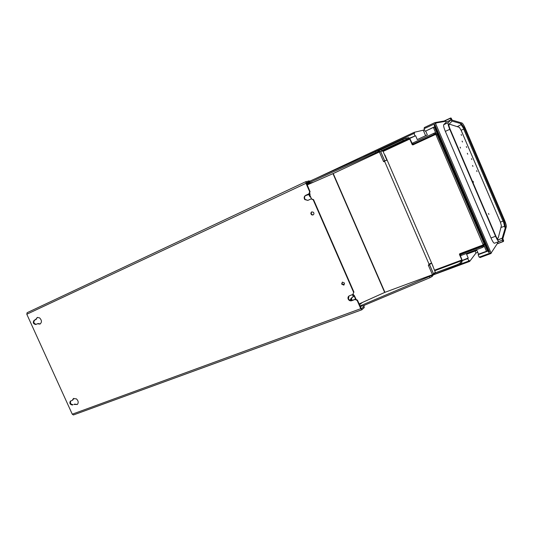 <?xml version="1.0" encoding="UTF-8"?>
<svg xmlns="http://www.w3.org/2000/svg" width="533" height="533" viewBox="0 0 533 533"><rect width="100%" height="100%" fill="white"/><g stroke="black" fill="none" stroke-linecap="round" stroke-linejoin="round"><path stroke-width="0.8" d="M309.053 181.02L305.895 181.626L27.116 312.704L26.803 314.243L72.255 414.188L73.427 414.96L361.707 309.82M305.842 181.653L27.116 312.704M307.841 200.388L305.142 199.429C304.13 197.676 304.416 196.277 306.002 195.225L309.273 193.719L310.066 191.687L309.693 191.813L305.989 183.319L305.869 181.64M309.693 191.813L308.893 193.845L305.622 195.358C304.037 196.411 303.75 197.816 304.756 199.569L307.821 200.401L311.105 198.902L313.177 199.775L353.645 292.417L352.859 294.463L349.495 295.728C348.176 296.381 347.723 297.454 348.129 298.953C348.895 300.525 350.074 301.118 351.68 300.725L355.045 299.466L357.13 300.392L360.748 308.687L361.867 309.76L364.292 307.528L363.859 306.535L361.401 308.78L357.443 300.119L355.358 299.2L352 300.452C350.394 300.845 349.215 300.259 348.455 298.687L349.002 295.988M73.974 404.434L77.305 404.5C78.744 402.708 78.431 400.823 76.359 398.831L73.354 398.631L72.275 400.35L70.329 401.156C69.35 403.354 70.063 404.634 72.455 405L73.008 404.674C70.729 404.407 69.976 403.161 70.749 400.949M35.824 319.307L34.019 320.433C32.673 322.605 33.259 323.964 35.778 324.51L37.37 323.791L39.962 324.071C42.034 322.365 41.907 320.3 39.589 317.868L37.297 317.461L35.824 319.307L37.53 317.388M313.058 214.926C314.084 214.213 314.21 213.32 313.424 212.247L311.732 211.907C310.499 212.987 310.586 214.006 311.985 214.972L313.058 214.926M343.738 285.108L344.538 283.116L342.433 282.11L341.606 284.042L343.738 285.108M310.066 191.687L306.322 182.646M306.522 183.559C309.72 181.986 310.666 181.373 309.367 181.726L306.342 182.639M308.893 194.512C309.347 196.051 309.946 196.93 310.686 197.157M352.38 294.642L353.192 296.515M351.014 298.766L350.314 299.359L351.074 299.073M350.321 299.379L350.394 300.505M382.114 150.446L403.201 140.592L415.64 135.755L409.437 138.56L409.764 139.026L383.327 151.345M306.615 183.758L378.27 151.738L377.844 150.746L380.462 151.519M311.632 182.706L306.801 184.198M312.058 182.479L311.379 183.099M313.484 182.179L311.572 182.772M403.201 140.592L402.775 139.599L405.766 138.327L408.718 137.654L409.137 138.633M363.726 156.962L413.948 133.437L415.007 135.895M77.365 404.454L74.533 404.107M72.828 400.03L73.834 398.371M36.211 324.317C33.792 323.591 33.259 322.212 34.618 320.193L36.417 319.067M40.295 323.904L37.963 323.544M311.312 198.829L313.551 199.642L353.959 292.157L353.645 292.417M344.238 284.782L341.939 283.789L342.273 282.184M313.211 214.846L312.358 214.812C311.012 213.94 310.886 212.94 311.965 211.828M360.241 306.522C363.639 305.482 364.852 305.482 363.859 306.535M434.435 274.268L460.059 264.428L462.151 261.81L461.738 260.844L467.767 258.598L468.813 261.023L460.252 264.195M434.675 270.124L461.825 259.991L461.951 260.577L468.207 258.025L467.767 258.598M461.738 260.844L459.639 263.449L456.728 264.868L435.075 272.903M363.16 305.782L429.924 277.713L432.183 276.447L431.757 275.468L359.995 305.969M359.469 304.763L362.413 302.458M359.768 303.65L360.681 304.003M433.469 274.248L432.183 276.447M431.903 275.394L432.396 274.728M428.845 264.741L429.651 264.555L428.752 265.274L428.459 264.888M428.665 264.928L428.619 265.274M429.938 263.662L429.265 264.308M435.061 272.543L434.448 274.255L433.436 275.041M429.871 263.688L431.37 263.115L431.977 263.888L435.301 272.276L432.45 274.708L428.345 265.214L428.752 265.274M359.109 303.943L384.933 292.324L432.45 274.708M431.35 263.129L428.832 265.307M384.933 292.324L333.232 173.531L307.135 184.958M386.372 160.353L383.767 161.206L386.851 160.133L382.847 150.872L379.396 151.978L333.232 173.531M383.947 161.706L384.626 161.392L429.232 264.595L428.452 265.108M351.527 300.579L351.107 298.26L354.338 295.822L353.206 294.269M311.479 198.762L309.726 194.752L309.893 194.099L310.046 194.605M354.338 295.822L351.567 298.087L351.68 299.313L351.22 299.486L351.687 300.545M352.16 300.392L351.68 299.313M354.172 295.349L354.072 295.882M309.726 194.752L311.405 198.796M353.139 294.316L353.752 295.509M429.232 264.595L384.626 161.392M383.82 161.166L383.687 161.546M383.78 161.186L383.553 161.586L379.396 151.978M378.59 150.553L380.755 150.006L382.574 150.946M379.443 151.958L378.637 151.645M385.406 160.793L386.385 160.346M402.775 139.599L380.402 150.053M377.844 150.746L309.227 181.413M309.653 194.219L306.169 195.451L309.893 194.099M305.829 195.311L306.169 195.451M306.622 195.245L306.275 195.098M309.766 193.346L310.106 194.312M354.298 295.482L355.977 299.106M308.141 183.692L307.754 184.691M462.184 260.284L459.613 253.828M487.468 250.91L478.547 254.168L476.915 250.363L466.588 254.248L468.207 258.025M415.64 135.755L417.279 139.579L427.346 134.909L425.694 131.058L434.342 127.001M412.908 144.896L409.77 138.487M461.825 259.991L459.433 254.441L459.726 253.768L483.224 244.894M409.437 138.56L383.034 150.879L383.374 151.325M435.874 134.303L412.882 144.909L412.182 144.643L409.764 139.026M412.882 144.909L413.042 144.23L435.721 133.756L435.168 133.896L434.741 132.897L412.775 143.011L413.202 143.997L435.168 133.896M434.741 132.897L435.294 132.764L436.181 134.03L433.369 127.48M435.987 134.116L435.721 133.756M425.694 131.058L434.295 126.894L437.18 133.623L437.147 134.736L436.141 135.195L482.971 244.4L483.524 245.207L484.524 244.82M424.581 128.453L424.215 127.607L434.901 122.59L436.074 123.236L424.028 128.713L425.094 131.191M435.508 123.336L491 252.795L479.187 257.173L478.141 254.727L487.602 251.203L437.18 133.623M434.708 124.849L434.155 125.108L488.788 252.529L489.507 251.976L434.908 124.835M435.334 122.517L444.895 120.884L445.894 121.251L446.248 122.104L443.716 124.709C443.316 125.541 443.862 127.76 445.341 131.371L491 237.978C492.565 241.476 493.725 243.228 494.477 243.241L499.068 241.516M479.753 256.966L480.02 257.572L491.02 253.501L491.473 252.482L491 252.795M497.602 242.069L497.882 242.708L497.456 243.668L503.185 241.349L501.986 238.298L498.115 239.757M433.729 274.722L469.673 261.41L475.996 253.002L477.768 252.336M491 237.978L495.543 236.252C497.116 239.757 498.295 241.509 499.095 241.502L502.359 240.063L503.025 241.576M495.543 236.252L449.779 129.332C448.293 125.701 447.773 123.463 448.213 122.61L450.965 119.905L450.318 118.353L450.825 118.692L451.931 121.284L448.966 124.269C448.646 124.902 449.033 126.561 450.125 129.239L495.79 235.932C496.949 238.524 497.829 239.823 498.422 239.823L501.986 238.298M446.248 122.104L450.965 119.905M444.895 120.884L450.318 118.353M424.535 129.885L414.168 132.317L315.743 178.495M425.62 135.708L423.355 130.432M413.948 133.437L414.581 133.303L414.168 132.317M468.813 261.023L469.253 260.444L469.673 261.41M475.15 251.03L475.996 253.002M478.547 254.168L478.141 254.727M483.524 245.207L484.75 244.56M486.436 251.223L483.811 245.1L484.017 246.373L482.485 247.445L482.065 246.459L460.745 254.501L459.919 254.674L460.325 253.875L459.726 253.768M482.065 246.459L483.584 245.18M433.136 266.567L384.906 154.936M413.202 143.997L412.455 144.383L413.042 144.23M435.914 134.149L436.92 133.69L435.914 134.149L436.141 135.195M484.557 244.814L437.147 134.736M459.939 254.721L460.332 255.64L461.165 255.467L482.485 247.445M505.484 227.131L504.811 227.351L503.745 222.807L504.604 222.521L505.484 227.131L502.093 238.537L503.365 241.516L497.129 243.854M448.839 124.862L449.566 124.202L459.333 127.327L461.118 130.272L500.434 222.234L501.393 225.719L498.235 237.938L497.096 238.511M497.609 238.298L497.422 239.004M460.119 147.148L460.519 148.074L460.119 147.148M473.057 181.287L473.457 182.219L473.057 181.287M472.538 165.496L472.924 166.389L472.538 165.496M467.328 153.304L467.707 154.204L467.328 153.304M462.104 141.098L462.491 141.998L462.104 141.098M476.595 170.66L476.975 171.546L476.595 170.66M471.452 158.621L471.832 159.507L471.452 158.621M461.138 134.503L461.518 135.389L461.138 134.503M466.302 146.568L466.681 147.454L466.302 146.568M488.508 213.493L488.901 214.413L488.508 213.493M444.129 121.011L450.545 118.02L451.831 121.038L461.292 123.703L460.659 124.029L463.064 127.607L463.877 127.187L461.292 123.703M450.545 118.02L451.131 118.059L452.144 120.118L461.951 122.996C462.804 123.476 463.923 125.275 465.309 128.393L504.598 220.362C505.884 223.507 506.457 225.652 506.303 226.811L502.859 238.697L503.658 240.876L503.365 241.516M504.604 222.521L463.877 127.187M503.745 222.807L463.064 127.607M435.055 124.969L434.155 125.108M434.908 125.035L489.241 251.763L488.788 252.529M305.989 183.319L26.803 314.243M72.255 414.188L360.748 308.687M309.273 193.719L308.893 193.845M309.64 191.68L310.013 191.554M309.367 181.726L308.927 180.72M405.846 138.307L406.279 139.3M313.551 199.642L313.177 199.775M305.622 195.358L306.002 195.225M75.086 404.181L74.533 404.507M73.008 404.674L72.455 405M72.488 400.01L73.048 399.683M36.091 319.514L35.498 319.753M37.883 323.844L38.476 323.604M34.019 320.433L34.618 320.193M431.757 275.468L432.383 274.775M461.951 260.577L434.908 270.664M429.924 277.713L429.505 276.734M431.67 275.561L432.096 276.54M457.154 265.847L456.728 264.868M459.699 263.382L460.126 264.361M429.658 264.868L433.655 274.109M384.673 292.43L332.978 173.645M355.544 299.14L354.145 295.935M351.107 298.26L351.567 298.087M351.613 300.392L352.08 300.212M430.917 263.295L431.37 263.115M430.877 263.302L429.898 263.668M380.642 151.452L384.686 160.806M377.724 150.779L378.157 151.772M375.865 152.704L375.439 151.705M309.686 194.179L309.44 193.626M434.775 132.884L435.201 133.883M445.894 121.251L435.967 122.983M497.882 242.708L491.473 252.482M443.716 124.709L448.213 122.61M449.779 129.332L445.341 131.371M483.238 245.88L483.658 246.866M433.989 134.396L433.562 133.397M482.971 244.4L484.004 244.007M483.598 245.393L460.345 254.168M460.745 254.501L461.165 255.467M503.079 220.889L503.971 220.589M463.976 129.372L464.816 128.933M500.94 227.464L504.558 226.272M500.387 222.134L503.145 221.048M461.118 130.265L463.823 129.033M457.254 126.667L461.085 124.669M361.78 309.806L73.521 414.934M305.142 199.429L304.756 199.569M341.606 284.042L341.939 283.789M311.985 214.972L312.358 214.812M73.741 398.404L73.354 398.631M432.05 276.587L431.623 275.608M460.059 264.428L459.639 263.449M429.638 264.888L433.635 274.129M405.766 138.327L406.193 139.326M378.09 151.785L377.664 150.792M380.615 151.459L384.659 160.813M483.211 245.906L483.631 246.892"/></g></svg>
